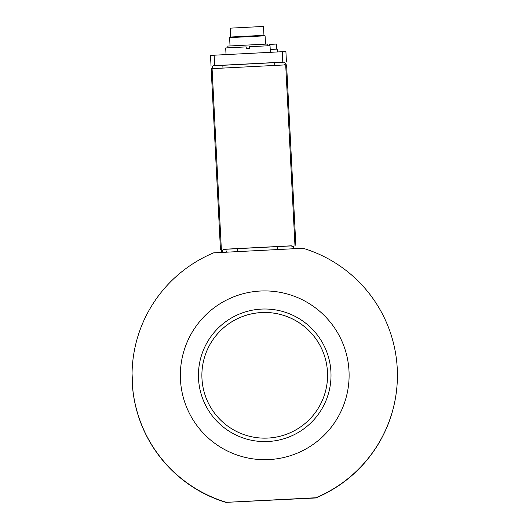 <?xml version="1.0" encoding="UTF-8"?>
<svg xmlns="http://www.w3.org/2000/svg" width="529" height="529" viewBox="0 0 529 529"><rect width="100%" height="100%" fill="white"/><g stroke="black" fill="none" stroke-linecap="round" stroke-linejoin="round"><path stroke-width="0.79" d="M221.42 250.872L222.967 252.373L222.028 251.983M291.155 245.82C292.749 245.919 293.608 246.435 293.734 247.367L291.162 245.82L223.84 249.271L221.42 250.832L223.357 252.353M226.121 251.639L226.544 251.004M293.727 247.413L291.948 248.828M293.688 247.651L292.312 248.809L293.569 247.922M223.046 249.404L291.955 245.873M220.229 245.099L211.64 77.571M286.592 64.829L295.863 245.575L286.592 64.829L285.7 64.875L294.97 245.615M211.177 68.796L220.454 249.536L211.19 68.796M221.353 249.397L212.083 68.651L211.19 68.697L220.461 249.443M212.083 68.651L285.7 64.875M213.445 65.695L212.056 67.11L213.445 65.695L284.033 62.072L285.581 63.659L284.344 64.941M285.574 63.698L284.774 64.862M212.05 67.157L213.432 68.585M213.445 68.677L212.05 67.196L213.114 68.598M213.114 65.808L284.377 62.151M270.379 52.318L270.041 45.679L249.529 46.724L249.609 48.278L246.283 48.443L246.203 46.896L231.603 47.643L225.685 47.954L226.028 54.593M249.609 48.278L249.529 46.724M269.75 44.396L269.816 45.692L269.75 44.403L276.402 44.052L276.66 49.151M267.819 45.792L267.734 44.019L247.77 45.038L227.814 46.069L227.906 47.841M229.606 37.638L230.128 37.056L247.314 36.164L264.507 35.291L265.089 35.82L229.606 37.638L230.029 45.95M263.951 35.317L263.495 26.45L235.101 27.898L230.227 28.156L230.684 37.023M277.639 51.948L277.494 49.111L270.233 49.481M285.905 51.525L286.44 61.946L285.905 51.525L282.274 51.71L210.502 55.393L211.038 65.814M210.496 55.485L211.031 65.913L210.496 55.485M348.829 382.202A84.382 84.382 4.7 0 0 271.628 291.201A84.382 84.382 4.7 0 0 180.627 368.402A84.382 84.382 4.7 0 0 269.049 459.575A84.382 84.382 4.7 0 0 348.829 382.202A84.382 84.382 4.7 0 0 271.628 291.201A84.382 84.382 4.7 0 0 180.627 368.402M303.011 248.26L213.643 252.849A132.68 132.68 4.7 0 0 226.445 502.338L315.813 497.756A132.68 132.68 4.7 0 0 303.011 248.26M315.813 497.756L315.793 497.968A132.68 132.68 4.7 0 0 396.948 386.362L396.962 386.15M132.693 388.617L132.567 387.261A132.68 132.68 -175.3 0 1 132.058 377.766L132.038 375.954A132.68 132.68 4.7 0 0 132.171 381.422L132.171 381.422A132.68 132.68 4.7 0 0 132.303 383.842L132.303 383.842A132.68 132.68 4.7 0 0 133.01 391.486L133.01 391.48A132.68 132.68 -175.3 0 1 132.052 373.534L132.052 373.534A132.68 132.68 4.7 0 0 132.719 388.921L132.719 388.921M245.615 501.439L252.988 501.056L245.615 501.439M296.617 498.893L303.99 498.51L296.617 498.893M245.615 501.505L238.242 501.882L245.615 501.505M296.624 498.821L303.996 498.437L296.624 498.821M327.358 380.457A62.845 62.845 4.7 0 0 269.863 312.699A62.845 62.845 4.7 0 0 202.091 370.181A62.845 62.845 -175.3 0 1 261.505 312.54A62.845 62.845 -175.3 0 1 327.358 380.444A62.845 62.845 -175.3 0 1 267.945 438.065A62.845 62.845 -175.3 0 1 202.091 370.161M261.333 309.101A66.284 66.284 4.7 0 0 209.094 411.344A66.284 66.284 4.7 0 0 323.755 405.459A66.284 66.284 4.7 0 0 261.333 309.101M136.879 410.927L136.548 409.717A132.68 132.68 -175.3 0 1 134.029 398.324L134.029 398.324A132.68 132.68 -175.3 0 1 132.369 366.028L132.369 366.002A132.68 132.68 -175.3 0 1 132.481 364.56A132.68 132.68 4.7 0 0 132.217 368.462L132.217 368.488A132.68 132.68 4.7 0 0 133.625 395.917L133.625 395.89A132.68 132.68 4.7 0 0 135.821 406.874L135.821 406.874M132.058 377.766L132.052 373.368L132.058 377.766A132.68 132.68 4.7 0 0 132.567 387.254L133.03 391.632L132.567 387.261A132.68 132.68 -175.3 0 1 132.058 377.766L132.058 377.766M132.759 389.278A132.68 132.68 4.7 0 0 133.01 391.48L133.01 391.486A132.68 132.68 -175.3 0 1 132.045 373.54L132.045 373.534A132.68 132.68 4.7 0 0 132.038 375.954L132.038 375.947M132.376 384.927L132.052 373.514L132.376 384.927M133.01 391.467L132.052 373.52M132.171 381.316L132.263 383.082M315.793 497.968L226.445 502.338M132.475 364.66A132.68 132.68 4.7 0 0 226.425 502.55M237.541 248.564L237.693 251.612M277.454 246.514L277.613 249.569M274.644 62.548L274.816 65.431M222.835 65.212L222.96 68.089M282.274 51.71L282.81 62.131M214.675 65.629L214.139 55.208M221.922 251.91L221.591 251.559M221.433 251.189L223.84 249.271M284.033 62.072L285.581 63.659L284.311 65.041M265.089 35.82L265.512 44.132"/></g></svg>
